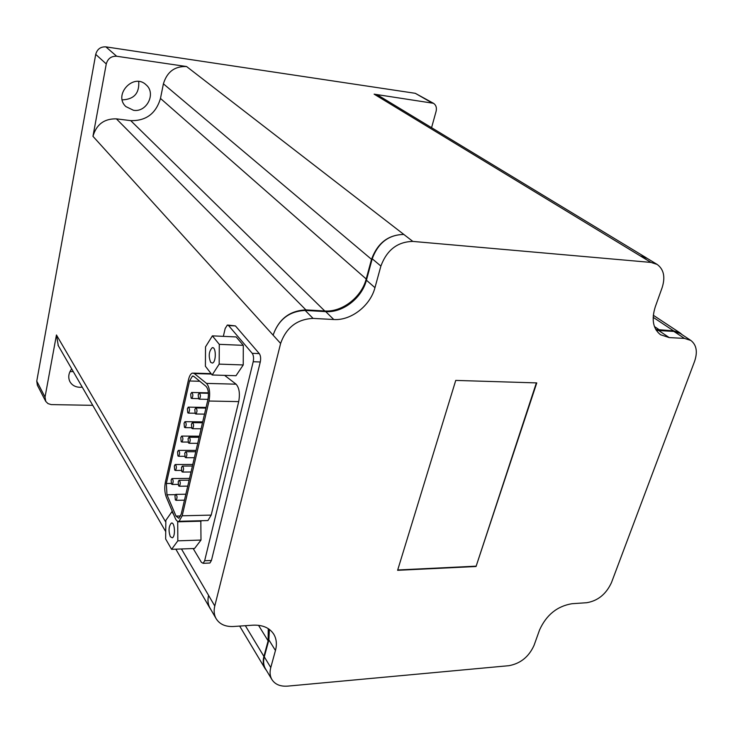 <?xml version="1.0" encoding="UTF-8"?>
<svg xmlns="http://www.w3.org/2000/svg" width="733" height="733" viewBox="0 0 733 733"><rect width="100%" height="100%" fill="white"/><g stroke="black" fill="none" stroke-linecap="round" stroke-linejoin="round"><path stroke-width="1.1" d="M275.452 650.501C277.074 644.389 276.533 639.002 273.849 634.347C269.671 627.824 262.671 624.773 252.858 625.194L233.433 626.495C225.26 626.862 219.442 624.168 215.988 618.423C214.054 614.795 213.651 610.653 214.778 605.989L280.62 343.447C286.246 327.541 297.067 319.194 313.073 318.406L333.772 319.515C350.979 320.779 370.321 305.78 374.957 287.684L380.885 266.079C386.868 249.98 397.524 241.762 412.844 241.414L650.977 262.423L657.135 264.411C663.814 269.313 665.482 277.083 662.119 287.702L655.32 306.706C651.289 319.478 653.03 328.824 660.543 334.743L669.229 337.592L684.466 338.408L690.871 340.46C696.542 344.931 697.779 351.895 694.582 361.36L611.469 582.616C606.109 594.17 597.835 600.877 586.638 602.728L571.96 603.717C557.181 606.191 546.378 614.932 539.57 629.931L534.055 645.333C528.914 656.75 520.54 663.539 508.931 665.683L287.657 686.125C280.217 686.647 274.93 684.393 271.796 679.363C269.927 675.991 269.588 672.06 270.77 667.561L275.452 650.501L268.883 639.891L264.292 656.832C263.129 661.294 263.477 665.207 265.337 668.569L265.612 669.027M397.607 570.311L455.743 380.409L536.767 382.91L476.047 566.499L397.607 570.311M208.997 401.024C210.38 392.897 209.546 387.024 206.514 383.396L194.309 373.546L192.403 373.079C190.727 373.683 189.435 375.864 188.528 379.612L165.411 481.975C164.348 487.537 164.632 492.539 166.254 497.001L175.269 518.313C176.369 520.797 177.624 521.795 179.054 521.3L182.187 515.803L208.997 401.024L238.711 401.611C240.131 393.584 239.251 387.775 236.081 384.184L224.6 375.369M238.711 401.611L211.186 515.107L207.934 520.549L206.578 520.586M193.164 548.541L201.419 562.358L203.142 563.31L204.644 560.745L253.206 361.736C253.893 358.144 253.572 355.34 252.225 353.324L228.595 325.58L227.34 325.049L225.178 328.494L223.336 336.355M200.824 520.732L200.989 540.065L194.566 548.486L171.586 549.329L177.826 540.835L200.989 540.065M219.176 364.127L219.277 344.336L212.378 335.861L236.163 336.933L243.292 345.344L243.237 364.952L236.008 375.708L212.149 374.994L219.176 364.127L243.237 364.952M37.374 385.21L36.76 381.142L95.721 54.379C97.205 49.129 100.586 46.628 105.873 46.866L415.281 93.311L433.469 103.289C436.043 105.039 436.923 107.742 436.089 111.379L431.563 127.679M92.752 405.331L51.191 404.589L48.021 403.617L45.785 401.455L45.034 397.084L56.45 334.972L58.301 345.701M92.963 136.32L106.267 63.945C107.806 58.585 111.269 56.02 116.666 56.249L186.594 66.547C174.756 66.071 167.032 71.834 163.404 83.828L160.472 98.433C155.946 113.597 146.032 120.991 130.721 120.633L116.4 118.856C104.214 118.59 96.408 124.418 92.963 136.32L273.107 335.164C278.76 319.066 289.691 310.645 305.899 309.894L324.746 310.975L130.721 120.633M209.207 563.054L209.913 563.026L211.434 560.47L260.279 361.992C260.975 358.41 260.646 355.606 259.29 353.599L235.44 325.919L227.899 325.076M650.977 262.423L640.257 255.909L647.257 258.428M433.469 103.289L374.123 94.154L640.257 255.899L646.387 257.897L656.924 264.283M669.229 337.592L658.756 330.556L656.227 330.244M658.756 330.556L673.902 331.417L680.279 333.469L690.688 340.341M655.742 329.438L673.682 330.904L680.197 333.002L682.258 334.77M266.546 670.594L264.979 668.423C263.083 664.987 262.726 660.983 263.907 656.42L268.131 640.853L258.52 625.313M269.387 629.409L268.883 639.891M210.16 608.335L209.83 607.758C207.897 604.148 207.485 600.025 208.593 595.398L181.463 548.971M211.058 609.893L209.849 608.033C207.879 604.34 207.457 600.125 208.584 595.398L214.778 605.989M268.241 628.621L268.131 640.853M374.123 94.154L379.364 96.05L646.314 257.805M82.243 387.152L79.824 387.299C75.288 387.07 71.99 385.21 69.947 381.71C67.912 377.495 68.499 373.225 71.687 368.882M133.488 110.28L125.865 106.578C112.964 94.859 133.663 72.54 146.078 84.817C156.413 93.283 146.756 112.662 133.488 110.28M138.72 81.519C139.481 93.146 134.093 99.257 122.558 99.862L122.228 99.816M73.245 371.576L69.965 371.64M186.594 66.547L403.828 234.441C388.307 234.743 377.541 243.044 371.521 259.335L366.198 278.989C361.58 297.231 342.119 312.304 324.746 310.975M280.62 343.447L273.116 335.164C278.641 319.423 289.333 311.177 305.194 310.444L325.709 311.617C342.769 312.918 361.891 298.102 366.427 280.189L372.227 258.795C378.109 242.861 388.646 234.743 403.828 234.45L412.844 241.414M189.535 380.986L166.336 483.496L166.977 494.775L176.012 516.078L178.843 518.304L181.198 514.172L207.915 399.558C208.951 393.484 208.337 389.086 206.065 386.355L193.869 376.441L192.431 376.093L189.535 380.986L199.807 381.27M175.343 499.897L176.103 500.318C177.432 497.771 177.322 495.792 175.773 494.372L174.967 495.774L175.343 499.897M171.513 484.064L172.237 484.467C173.565 481.975 173.464 480.005 171.943 478.576L171.137 479.987L171.513 484.064M178.586 485.842L179.338 486.245C180.684 483.707 180.584 481.718 179.026 480.28L178.201 481.709L178.586 485.842M174.701 470.055L175.425 470.449C176.772 467.956 176.68 465.986 175.16 464.53L174.326 465.977L174.701 470.055M181.848 471.658L182.599 472.052C183.974 469.514 183.873 467.517 182.306 466.06L181.463 467.526L181.848 471.658M177.927 455.926L178.641 456.302C180.006 453.819 179.924 451.84 178.394 450.374L177.542 451.849L177.927 455.926M185.147 457.346L185.88 457.731C187.281 455.202 187.199 453.196 185.623 451.72L184.753 453.214L185.147 457.346M181.17 441.678L181.885 442.036C183.277 439.553 183.204 437.574 181.665 436.08L180.785 437.592L181.17 441.678M188.463 442.915L189.196 443.282C190.626 440.762 190.543 438.746 188.958 437.253L188.069 438.774L188.463 442.915M184.45 427.293L185.147 427.651C186.567 425.167 186.503 423.179 184.954 421.667L184.056 423.207L184.45 427.293M191.817 428.356L192.541 428.704C193.998 426.185 193.924 424.169 192.33 422.657L191.414 424.215L191.817 428.356M187.758 412.789L188.445 413.128C189.893 410.654 189.838 408.657 188.28 407.127L187.364 408.702L187.758 412.789M195.207 413.659L195.922 414.008C197.397 411.488 197.333 409.463 195.738 407.924L194.795 409.518L195.207 413.659M191.093 398.156L191.771 398.486C193.246 396.012 193.2 394.006 191.643 392.457L190.69 394.061L191.093 398.156M198.616 398.834L199.321 399.164C200.833 396.654 200.778 394.62 199.174 393.062L198.203 394.693L198.616 398.834M173.739 514.703L171.934 511.68L172.457 511.671M177.826 540.835L177.707 521.319M177.991 521.804L201.117 521.2M171.934 511.68L165.841 520.357L165.658 538.975L171.586 549.329M170.322 536.693L172.264 537.811C175.783 536.712 174.747 521.355 171.293 523.142C168.691 526.331 168.37 530.848 170.322 536.693M219.277 344.336L243.292 345.344M212.378 335.861L205.515 346.883L205.396 366.225L212.149 374.994M210.664 362.313L212.359 363.073C216.372 362.368 216.208 346.297 212.213 347.717C208.859 351.309 208.337 356.174 210.664 362.313M536.364 382.892L476.047 566.499M475.772 566.188L397.707 569.972M45.034 397.084L36.76 381.142M165.823 522.189L56.45 334.972M106.267 63.945L95.721 54.379M116.666 56.249L105.873 46.866M431.471 102.593L415.281 93.311M659.764 330.107L654.422 326.524M673.682 330.904L653.158 317.316M263.907 656.42L245.353 625.698M305.899 309.894L116.4 118.856M366.198 278.989L160.472 98.433M371.521 259.335L163.404 83.828M684.466 338.408L673.902 331.417M270.77 667.561L264.292 656.832M313.073 318.406L305.194 310.444M333.772 319.515L325.709 311.617M374.957 287.684L366.427 280.189M380.885 266.079L372.227 258.795M252.225 353.324L259.29 353.599M253.206 361.736L260.279 361.992M228.595 325.58L235.44 325.919M204.644 560.745L211.434 560.47M182.187 515.803L211.186 515.107M206.514 383.396L236.081 384.184M194.309 373.546L211.434 374.059M166.336 483.496L171.238 483.441M166.977 494.775L175.434 494.647M176.012 516.078L180.648 515.968M45.538 401.006L37.264 385.008M680.004 332.874L653.305 315.263M264.979 668.423L239.664 626.083M209.849 608.033L175.847 549.173M165.731 531.654L58.008 345.197M271.796 679.363L265.337 668.569M273.849 634.347L273.455 633.715M215.988 618.423L209.83 607.758M203.142 563.31L209.913 563.026M193.549 373.115L211.113 373.647M179.054 521.3L207.934 520.549M192.431 376.093L193.301 376.111M176.103 500.318L184.469 500.163M176.085 494.363L185.852 494.216M172.237 484.467L178.119 484.394M172.246 478.567L189.535 478.402M179.338 486.245L187.74 486.135M179.338 480.271L189.123 480.17M175.425 470.449L181.408 470.403M175.453 464.53L192.788 464.456M182.599 472.052L191.038 471.988M182.618 466.06L192.431 466.014M178.641 456.302L184.734 456.293M178.696 450.374L196.068 450.392M185.88 457.731L194.364 457.713M185.935 451.72L195.757 451.73M181.885 442.036L188.106 442.063M181.958 436.08L199.376 436.199M189.196 443.282L197.718 443.318M189.27 437.253L199.119 437.317M185.147 427.651L191.515 427.706M185.257 421.677L202.711 421.878M192.541 428.704L201.108 428.787M192.642 422.657L202.51 422.776M188.445 413.128L194.969 413.229M188.583 407.136L206.083 407.438M195.922 414.008L204.516 414.127M196.05 407.933L205.927 408.098M191.771 398.486L198.487 398.624M191.936 392.467L208.374 392.842M199.321 399.164L207.97 399.348M199.477 393.071L208.41 393.273M171.293 523.142L172.063 523.124M212.213 347.717L212.964 347.754"/></g></svg>
